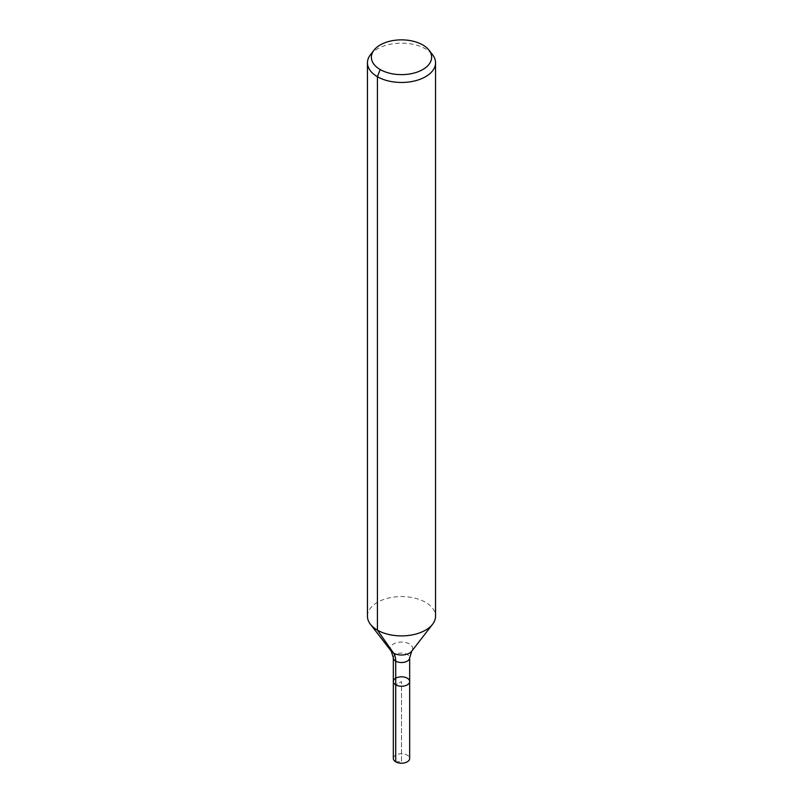 <?xml version="1.0" encoding="UTF-8"?>
<svg xmlns="http://www.w3.org/2000/svg" width="803" height="803" viewBox="0 0 803 803"><rect width="100%" height="100%" fill="white"/><g stroke="black" fill="none" stroke-linecap="round" stroke-linejoin="round"><path stroke-width="0.6" stroke-dasharray="4.01 3.01" d="M393.329 681.526A8.171 4.718 180 0 1 398.368 677.17A8.171 4.718 180 0 1 407.282 678.194A8.171 4.718 180 0 1 409.671 681.526M370.414 54.785A34.047 19.663 180 0 1 425.58 48.913A34.047 19.663 180 0 1 432.586 54.785M367.453 616.242A34.047 19.663 180 0 1 388.471 598.074A34.047 19.663 180 0 1 425.58 602.34A34.047 19.663 180 0 1 435.547 616.242M393.329 758.494A8.171 4.718 180 0 1 398.368 754.127A8.171 4.718 180 0 1 407.282 755.151A8.171 4.718 180 0 1 409.671 758.494M395.718 761.826L401.5 761.605L401.5 681.526L395.718 684.869L395.718 761.826L401.5 761.605L401.5 681.526L395.718 684.869M391.262 651.183A11.212 6.474 180 0 1 395.136 643.203A11.212 6.474 180 0 1 409.43 643.956A11.212 6.474 180 0 1 411.738 651.183M393.329 657.808A8.171 4.718 180 0 1 398.368 653.441A8.171 4.718 180 0 1 407.282 654.465A8.171 4.718 180 0 1 409.671 657.808"/><path stroke-width="1.2" d="M409.671 681.526A8.171 4.718 180 0 1 401.5 686.244A8.171 4.718 180 0 1 393.329 681.526A8.171 4.718 180 0 1 398.368 677.17A8.171 4.718 180 0 1 407.282 678.194A8.171 4.718 180 0 1 409.671 681.526A8.171 4.718 180 0 1 401.5 686.244A8.171 4.718 180 0 1 393.329 681.526L393.329 758.494A8.171 4.718 180 0 0 395.718 761.826A8.171 4.718 180 0 0 404.632 762.85A8.171 4.718 180 0 0 409.671 758.494L409.671 657.808A8.171 4.718 180 0 1 401.5 662.525A8.171 4.718 180 0 1 393.329 657.808L393.329 681.526M422.8 44.958A30.123 17.385 180 0 1 428.993 50.147A30.123 17.385 180 0 1 401.5 74.639A30.123 17.385 180 0 1 374.007 50.147A30.123 17.385 180 0 1 422.8 44.958M428.993 50.147L432.586 54.785A34.047 19.663 180 0 1 435.547 62.815A34.047 19.663 180 0 1 401.5 82.468A34.047 19.663 180 0 1 367.453 62.815A34.047 19.663 180 0 1 370.414 54.785L374.007 50.147M435.547 62.815L435.547 616.242A34.047 19.663 180 0 1 432.586 624.262A34.047 19.663 180 0 1 401.5 635.896A34.047 19.663 180 0 1 370.414 624.262A34.047 19.663 180 0 1 367.453 616.242L367.453 62.815M380.2 69.55L377.42 76.717L377.42 630.144L393.57 653.11A22.705 13.109 -60 0 1 395.718 661.14L395.718 761.826M432.586 624.262L411.738 651.183A11.212 6.474 180 0 1 401.5 655.007A11.212 6.474 180 0 1 391.262 651.183L370.414 624.262M411.738 651.183L409.671 657.808M391.262 651.183L393.329 657.808"/></g></svg>
